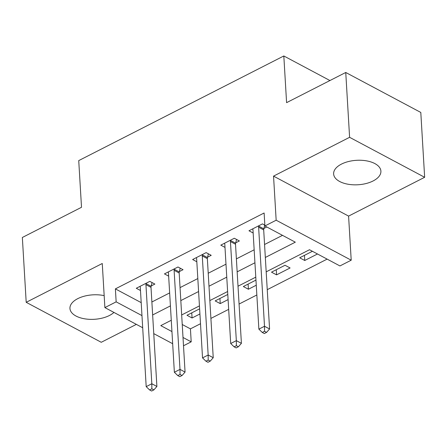 <?xml version="1.0" encoding="UTF-8"?>
<svg xmlns="http://www.w3.org/2000/svg" width="447" height="447" viewBox="0 0 447 447"><rect width="100%" height="100%" fill="white"/><g stroke="black" fill="none" stroke-linecap="round" stroke-linejoin="round"><path stroke-width="0.67" d="M104.173 295.64A23.68 12.248 176.6 0 0 77.767 298.641A23.68 12.248 176.6 0 0 69.95 308.475A23.68 12.248 176.6 0 0 84.299 318.75A23.68 12.248 176.6 0 0 109.409 315.498A23.68 12.248 176.6 0 0 113.94 312.425M373.089 180.968A23.68 12.248 176.6 0 0 380.905 171.134A23.68 12.248 176.6 0 0 366.551 160.859A23.68 12.248 176.6 0 0 341.441 164.11A23.68 12.248 176.6 0 0 333.624 173.944A23.68 12.248 176.6 0 0 347.978 184.22A23.68 12.248 176.6 0 0 373.089 180.968M182.242 324.5L190.428 328.863L191.199 341.832L183.505 345.76M329.942 80.538L283.817 55.97L78.733 160.602L81.51 207.291L22.35 237.474L26.2 302.312L101.251 342.29L136.369 324.377M283.817 55.97L286.588 102.654L345.749 72.475L420.8 112.448L424.65 177.291L349.599 137.313L273.542 176.124L276.162 220.215L351.208 260.193L339.938 265.943L309.514 249.733L266.183 271.843M273.542 176.124L348.587 216.102L424.65 177.291M348.587 216.102L351.208 260.193M190.428 328.863L200.502 323.723M210.9 318.415L228.674 309.352M239.072 304.044L256.846 294.975M267.245 289.673L327.131 259.115M345.749 72.475L349.599 137.313M312.425 251.281L299.674 257.79L304.748 260.489L317.493 253.985M285.024 265.261L271.502 272.162L276.576 274.86L290.097 267.965L285.024 265.261M255.958 280.09L243.336 286.533L248.403 289.237L256.265 285.225M227.791 294.467L215.163 300.904L220.231 303.608L228.093 299.596M199.619 308.838L186.991 315.28L192.065 317.979L199.921 313.973M265.328 257.472L295.316 242.173L264.892 225.964L264.121 212.995L115.382 288.885L141.202 302.636M151.879 301.993L169.648 292.925M180.046 287.622L197.82 278.554M208.218 273.246L225.992 264.183M236.39 258.874L254.159 249.806M264.563 244.503L282.504 235.345M264.842 225.132L262.49 223.874L248.968 230.775L253.164 233.01M263.892 228.451L266.786 226.97M235.72 242.822L239.385 240.95L234.317 238.251L220.796 245.146L224.992 247.387M207.553 257.193L211.219 255.321L206.145 252.622L192.623 259.523L196.82 261.758M179.381 271.569L183.047 269.697L177.979 266.993L164.451 273.894L168.648 276.129M151.209 285.94L154.874 284.068L149.806 281.37L136.285 288.265L140.481 290.5M142.694 327.74L104.883 307.603L102.262 263.507L26.2 302.312M104.883 307.603L116.153 301.854L141.973 315.604M115.382 288.885L116.153 301.854M264.892 225.964L276.162 220.215M172.665 343.709L153.757 333.635M171.274 320.264L160.775 325.623L171.944 331.573M183.007 337.468L191.199 341.832M255.785 277.151L238.016 286.214M227.612 291.522L209.844 300.585M199.446 305.893L181.672 314.962M152.65 314.962L170.419 305.893M180.817 300.591L198.591 291.522M208.989 286.214L226.758 277.151M237.161 271.843L254.93 262.775M304.441 255.354L304.748 260.489M191.757 312.85L192.065 317.979M219.93 298.473L220.231 303.608M248.102 284.102L248.403 289.237M276.268 269.731L276.576 274.86M258.824 225.746L258.724 226.132A3.034 1.984 -62 0 0 258.623 227.188L264.507 326.265L258.874 329.137L252.985 230.06A3.034 1.984 -62 0 0 252.767 229.177L252.633 228.903M264.725 225.07L263.797 228.836A3.034 1.984 -62 0 0 263.691 229.887L269.58 328.964L264.507 326.265L264.54 331.311L262.283 332.462L264.311 333.54L266.568 332.389L264.54 331.311M266.568 332.389L269.58 328.964M258.874 329.137L262.283 332.462M230.652 240.117L230.557 240.508A3.034 1.984 -62 0 0 230.451 241.559L236.334 340.636L230.702 343.514L224.819 244.431A3.034 1.984 -62 0 0 224.595 243.548L224.461 243.28M236.552 239.441L235.625 243.207A3.034 1.984 -62 0 0 235.519 244.258L241.408 343.341L236.334 340.636L236.368 345.682L234.116 346.833L236.145 347.911L238.396 346.766L236.368 345.682M238.396 346.766L241.408 343.341M230.702 343.514L234.116 346.833M202.48 254.494L202.385 254.879A3.034 1.984 -62 0 0 202.279 255.93L208.168 355.013L202.53 357.885L196.646 258.807A3.034 1.984 -62 0 0 196.423 257.919L196.289 257.651M208.386 253.812L207.458 257.584A3.034 1.984 -62 0 0 207.352 258.634L213.236 357.712L208.168 355.013L208.196 360.053L205.944 361.204L207.972 362.288L210.224 361.137L208.196 360.053M210.224 361.137L213.236 357.712M202.53 357.885L205.944 361.204M174.308 268.865L174.213 269.25A3.034 1.984 -62 0 0 174.107 270.306L179.996 369.384L174.364 372.256L168.474 273.178A3.034 1.984 -62 0 0 168.256 272.296L168.122 272.022M180.214 268.189L179.286 271.955A3.034 1.984 -62 0 0 179.18 273.005L185.064 372.083L179.996 369.384L180.029 374.43L177.772 375.581L179.8 376.659L182.058 375.508L180.029 374.43M182.058 375.508L185.064 372.083M174.364 372.256L177.772 375.581M146.141 283.236L146.046 283.627A3.034 1.984 -62 0 0 145.94 284.678L151.824 383.755L146.191 386.633L140.302 287.55A3.034 1.984 -62 0 0 140.084 286.667L139.95 286.398M152.041 282.56L151.114 286.326A3.034 1.984 -62 0 0 151.008 287.376L156.897 386.459L151.824 383.755L151.857 388.801L149.605 389.952L151.634 391.03L153.885 389.879L151.857 388.801M153.885 389.879L156.897 386.459M146.191 386.633L149.605 389.952M258.724 226.132L263.797 228.836M258.623 227.188L263.691 229.887M230.557 240.508L235.625 243.207M230.451 241.559L235.519 244.258M202.385 254.879L207.458 257.584M202.279 255.93L207.352 258.634M174.213 269.25L179.286 271.955M174.107 270.306L179.18 273.005M146.046 283.627L151.114 286.326M145.94 284.678L151.008 287.376"/></g></svg>
